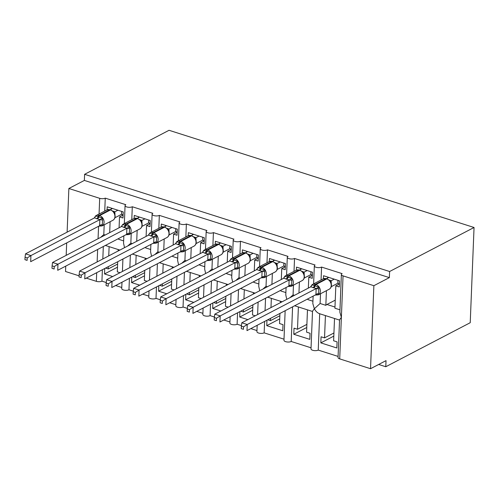 <?xml version="1.0" encoding="UTF-8"?>
<svg xmlns="http://www.w3.org/2000/svg" width="499" height="499" viewBox="0 0 499 499"><rect width="100%" height="100%" fill="white"/><g stroke="black" fill="none" stroke-linecap="round" stroke-linejoin="round"><path stroke-width="0.75" d="M470.226 322.71L385.783 366.74L386.026 360.634L370.532 368.711L339.707 358.887A3.992 1.584 2.3 0 1 338.041 357.515L339.557 319.809L341.372 317.383L339.863 312.206L341.378 274.5A3.992 1.584 2.3 0 0 343.044 275.872L373.87 285.696L389.363 277.619L389.607 271.512L474.05 227.488L470.226 322.71M378.666 364.47L385.783 366.74M118.201 249.544L118.144 250.985M117.714 261.726L117.309 271.843L120.034 272.71M112.68 276.546L104.516 273.945L117.496 267.183M104.734 268.493L104.516 273.945M105.52 268.088L108.221 268.949L108.314 266.628M108.745 255.881L109.119 246.649M103.318 246.518L102.819 258.975M102.389 269.722L101.927 281.162A3.992 1.584 -177.7 0 1 96.357 281.336L86.271 278.124M121.775 287.486L115.631 285.528M106.243 282.534L101.927 281.162M117.621 264.046L108.221 268.949M123.852 235.815L123.552 243.269L124.432 247.173M131.231 233.438L130.838 243.175L127.732 245.988M341.378 274.5A3.992 1.584 2.3 0 1 342.121 273.627L321.574 267.077A3.992 1.584 -177.7 0 1 317.077 267.508A3.992 1.584 -177.7 0 1 314.339 265.886A3.992 1.584 -177.7 0 1 315.081 265.013L294.535 258.463A3.992 1.584 -177.7 0 1 290.038 258.894A3.992 1.584 -177.7 0 1 287.299 257.266A3.992 1.584 -177.7 0 1 288.042 256.392L267.495 249.843A3.992 1.584 -177.7 0 1 262.998 250.273A3.992 1.584 -177.7 0 1 260.26 248.652A3.992 1.584 -177.7 0 1 261.002 247.778L240.456 241.229A3.992 1.584 -177.7 0 1 235.958 241.659A3.992 1.584 -177.7 0 1 233.22 240.031A3.992 1.584 -177.7 0 1 233.969 239.158L213.416 232.609A3.992 1.584 -177.7 0 1 208.919 233.039A3.992 1.584 -177.7 0 1 206.181 231.417A3.992 1.584 -177.7 0 1 206.929 230.544L186.377 223.995A3.992 1.584 -177.7 0 1 181.879 224.425A3.992 1.584 -177.7 0 1 179.141 222.797A3.992 1.584 -177.7 0 1 179.889 221.924L159.337 215.375A3.992 1.584 -177.7 0 1 154.846 215.811A3.992 1.584 -177.7 0 1 152.101 214.183A3.992 1.584 -177.7 0 1 152.85 213.31L132.297 206.761L131.78 219.691M132.297 206.761A3.992 1.584 -177.7 0 1 127.806 207.191A3.992 1.584 -177.7 0 1 125.062 205.563A3.992 1.584 -177.7 0 1 125.81 204.69L105.258 198.14L104.74 211.077M104.191 224.818L103.798 234.561L100.692 237.368M105.258 198.14A3.992 1.584 -177.7 0 1 99.694 198.321L99.058 214.034M145.24 258.164L145.184 259.599M144.754 270.346L144.348 280.457L147.074 281.33M139.714 285.166L131.555 282.565L144.535 275.797M131.773 277.113L131.555 282.565M132.559 276.702L135.26 277.563L135.354 275.242M135.784 264.501L136.158 255.263M130.358 255.139L129.859 267.595M129.422 278.336L128.967 289.776A3.992 1.584 -177.7 0 1 124.469 290.206A3.992 1.584 -177.7 0 1 121.731 288.584L121.987 282.216M148.814 296.1L142.67 294.142M133.283 291.154L128.967 289.776M144.66 272.666L135.26 277.563M150.885 244.429L150.586 251.889L151.465 255.794M158.264 242.052L157.877 251.795L154.771 254.602M159.337 215.375L158.819 228.311M172.28 266.778L172.224 268.219M171.793 278.96L171.388 289.077L174.114 289.944M166.753 293.78L158.595 291.179L171.575 284.418M158.813 285.727L158.595 291.179M159.599 285.322L162.3 286.183L162.393 283.862M162.824 273.115L163.198 263.884M157.397 263.753L156.898 276.209M156.461 286.956L156.006 298.396A3.992 1.584 -177.7 0 1 151.509 298.826A3.992 1.584 -177.7 0 1 148.771 297.198L149.026 290.83M175.854 304.721L169.71 302.762M160.322 299.768L156.006 298.396M171.7 281.28L162.3 286.183M177.925 253.049L177.625 260.503L178.505 264.408M185.304 250.673L184.917 260.409L181.811 263.216M186.377 223.995L185.859 236.925M199.319 275.392L199.263 276.833M198.833 287.58L198.427 297.691L201.153 298.564M193.793 302.4L185.634 299.799L198.614 293.032M185.853 294.348L185.634 299.799M186.638 293.936L189.339 294.797L189.433 292.476M189.863 281.735L190.238 272.498M184.437 272.367L183.931 284.823M183.501 295.57L183.046 307.01A3.992 1.584 -177.7 0 1 178.548 307.44A3.992 1.584 -177.7 0 1 175.81 305.818L176.066 299.45M202.893 313.335L196.749 311.376M187.362 308.388L183.046 307.01M198.739 289.894L189.339 294.797M204.964 261.663L204.665 269.123L205.544 273.028M212.343 259.287L211.956 269.023L208.85 271.836M213.416 232.609L212.898 245.539M226.359 284.012L226.303 285.453M225.872 296.194L225.461 306.311L228.193 307.178M220.832 311.014L212.674 308.413L225.648 301.646M212.892 302.962L212.674 308.413M213.678 302.55L216.379 303.417L216.472 301.097M216.903 290.349L217.271 281.118M211.476 280.987L210.971 293.443M210.541 304.184L210.079 315.624A3.992 1.584 -177.7 0 1 205.588 316.06A3.992 1.584 -177.7 0 1 202.85 314.432L203.105 308.064M229.927 321.955L223.789 319.996M214.395 317.002L210.079 315.624M225.779 298.514L216.379 303.417M232.004 270.283L231.704 277.737L232.584 281.642M239.383 267.901L238.99 277.644L235.89 280.45M240.456 241.229L239.938 254.159M253.398 292.626L253.342 294.067M252.906 304.814L252.5 314.925L255.232 315.798M247.872 319.634L239.713 317.033L252.687 310.266M239.932 311.576L239.713 317.033M240.718 311.17L243.418 312.031L243.512 309.711M243.942 298.97L244.31 289.732M238.51 289.601L238.011 302.057M237.58 312.804L237.119 324.244A3.992 1.584 -177.7 0 1 232.628 324.674A3.992 1.584 -177.7 0 1 229.883 323.046L230.139 316.684M256.966 330.569L250.829 328.61M241.435 325.616L237.119 324.244M252.818 307.128L243.418 312.031M259.043 278.897L258.744 286.357L259.623 290.262M266.422 276.521L266.029 286.258L262.929 289.071M267.495 249.843L266.977 262.773M280.438 301.246L280.382 302.687M279.945 313.428L279.54 323.545L283.002 324.643L282.758 330.75L266.753 325.647L279.727 318.88M266.971 320.196L266.753 325.647M267.751 319.784L270.458 320.645L270.552 318.331M270.982 307.584L271.35 298.352M265.549 298.221L265.05 310.677M264.62 321.418L264.158 332.858A3.992 1.584 -177.7 0 1 259.667 333.288A3.992 1.584 -177.7 0 1 256.923 331.667L257.178 325.298M284.006 339.183L264.158 332.858M279.852 315.748L270.458 320.645M286.083 287.518L285.784 294.971L286.663 298.876M293.462 285.135L293.069 294.878L289.963 297.685M294.535 258.463L294.011 271.394M307.478 309.86L306.579 332.159L310.041 333.263L309.798 339.37L293.786 334.268L306.766 327.5M306.891 324.362L297.498 329.265L294.036 328.161L293.786 334.268M297.498 329.265L298.39 306.966M292.589 306.835L291.198 341.478A3.992 1.584 -177.7 0 1 286.7 341.909A3.992 1.584 -177.7 0 1 283.962 340.281L285.154 310.715M311.045 347.803L291.198 341.478M313.123 296.132L312.823 303.592L314.339 308.762L312.517 311.195L311.002 348.901A3.992 1.584 -177.7 0 0 313.74 350.523A3.992 1.584 -177.7 0 0 318.237 350.092L319.697 313.759M320.501 293.755L320.109 303.492L314.339 308.762C315.923 311.538 317.713 313.179 319.703 313.678M321.574 267.077L321.05 280.008M103.798 234.561L105.214 235.01M109.68 232.684L110.117 221.731M107.092 209.854L107.21 206.804L123.222 211.907L122.972 218.007L119.517 216.903L119.08 227.781M118.643 238.528L118.612 239.283L123.646 240.886M119.517 216.903L123.097 215.038M130.838 243.175L132.254 243.631M136.72 241.298L137.156 230.345M134.131 218.468L134.25 215.418L150.261 220.521L150.012 226.627L146.55 225.523L146.113 236.401M145.683 247.142L145.652 247.897L150.686 249.5M146.55 225.523L150.13 223.658M157.877 251.795L159.293 252.244M163.759 249.918L164.196 238.959M161.171 227.089L161.289 224.039L177.301 229.135L177.051 235.241L173.59 234.137L173.153 245.015M172.723 255.762L172.691 256.517L177.725 258.12M173.59 234.137L177.17 232.272M184.917 260.409L186.333 260.858M190.793 258.532L191.236 247.579M188.21 235.703L188.329 232.653L204.334 237.755L204.091 243.861L200.629 242.757L200.193 253.635M199.762 264.376L199.731 265.131L204.765 266.734M200.629 242.757L204.21 240.886M211.956 269.023L213.372 269.479M217.832 267.152L218.275 256.193M215.244 244.317L215.368 241.273L231.374 246.369L231.131 252.475L227.669 251.371L227.232 262.249M226.802 272.997L226.771 273.751L231.804 275.354M227.669 251.371L231.249 249.506M238.99 277.644L240.412 278.093M244.872 275.766L245.315 264.813M242.283 252.937L242.408 249.887L258.413 254.989L258.17 261.089L254.708 259.991L254.272 270.87M253.841 281.611L253.81 282.365L258.838 283.968M254.708 259.991L258.289 258.12M266.029 286.258L267.452 286.713M271.911 284.386L272.354 273.427M269.323 261.551L269.448 258.501L285.453 263.603L285.21 269.709L281.748 268.605L281.311 279.484M280.881 290.231L280.85 290.979L285.877 292.582M281.748 268.605L285.328 266.74M293.069 294.878L294.485 295.327M298.951 293L299.394 282.047M296.362 270.171L296.487 267.121L312.493 272.223L312.249 278.323L308.787 277.226L308.351 288.104M307.92 298.845L307.889 299.6L312.917 301.203M308.787 277.226L312.368 275.354M334.517 318.481L333.619 340.78L337.081 341.877L336.837 347.984L320.826 342.882L333.806 336.114M333.931 332.983L324.531 337.879L321.075 336.781L320.826 342.882M324.531 337.879L325.429 315.586M338.085 356.417L318.237 350.092M320.109 303.492L325.841 305.319L326.433 290.661M323.402 278.785L323.527 275.735L339.532 280.837L339.289 286.944L335.827 285.84L334.929 308.214L339.956 309.817M335.827 285.84L339.407 283.975M67.115 232.16L68.868 188.497L84.362 180.42L389.363 277.619M68.868 188.497L99.694 198.321M65.749 266.104L65.531 271.512L79.073 275.828M84.362 180.42L84.605 174.313L169.049 130.289L474.05 227.488M325.841 305.319A5.857 3.063 -72.3 0 1 326.939 304.477L335.253 300.142M373.87 285.696L370.532 368.711M66.18 255.363L66.685 242.907M84.605 174.313L389.607 271.512M311.095 286.588A2.932 0.443 12.3 0 0 310.896 286.47L311.919 284.835L318.898 287.056L318.593 294.684L316.428 294.978M243.518 326.876L241.36 326.184L241.26 328.623L243.425 329.315L243.518 326.876L247.23 324.512L241.822 322.784L310.827 286.806L316.235 288.534L247.23 324.512L246.986 330.612L315.917 294.672L316.166 288.572M243.425 329.315L241.26 328.623M318.593 294.684L315.917 294.672M334.23 279.147L331.149 280.756L331.292 283.544M337.979 280.344L337.86 283.232L331.249 286.682M339.414 283.731L337.86 283.232M328.822 277.425L326.514 278.629A1.329 0.699 107.7 0 0 326.14 278.673A5.726 4.316 -117.5 0 0 323.283 278.847L327.144 278.835A1.329 0.699 -72.3 0 0 326.789 278.879L326.14 278.673L315.293 284.33A1.329 0.699 107.7 0 0 314.57 285.378A2.932 1.528 -72.3 0 1 312.979 287.686M328.928 279.914L331.149 280.756M330.949 282.659L329.789 280.638L327.144 278.835M331.08 280.794L330.045 281.243M313.628 287.892A2.932 1.528 -72.3 0 0 315.218 285.584A1.329 0.699 -72.3 0 1 315.942 284.536L315.293 284.33A5.726 4.316 62.5 0 0 312.436 284.499A5.726 4.316 62.5 0 0 311.919 284.835L310.827 286.806M318.898 287.056L316.235 288.534M241.822 322.784L241.36 326.184M327.662 278.03L327.7 277.07M284.056 277.968A2.932 0.443 12.3 0 0 283.856 277.856L284.879 276.215L291.859 278.442L291.553 286.07L289.389 286.364M216.479 318.256L214.321 317.57L214.221 320.009L216.385 320.695L216.479 318.256L220.19 315.892L214.782 314.17L283.788 278.192L289.195 279.92L220.19 315.892L219.947 321.998L288.877 286.058L289.127 279.951M216.385 320.695L214.221 320.009M291.553 286.07L288.877 286.058M307.191 270.533L304.109 272.142L304.253 274.924M310.939 271.724L310.821 274.618L304.209 278.062M312.374 275.111L310.821 274.618M301.783 268.811L299.475 270.015A1.329 0.699 107.7 0 0 299.101 270.059A5.726 4.316 -117.5 0 0 296.244 270.227L300.105 270.215A1.329 0.699 -72.3 0 0 299.749 270.265L299.101 270.059L288.254 275.71A1.329 0.699 107.7 0 0 287.53 276.764A2.932 1.528 -72.3 0 1 285.939 279.072M301.889 271.3L304.109 272.142M303.91 274.038L302.75 272.017L300.105 270.215M304.041 272.18L303.005 272.629M286.588 279.278A2.932 1.528 -72.3 0 0 288.179 276.97A1.329 0.699 -72.3 0 1 288.902 275.916L288.254 275.71A5.726 4.316 62.5 0 0 285.397 275.885A5.726 4.316 62.5 0 0 284.879 276.221L283.788 278.192M291.859 278.442L289.195 279.92M214.782 314.17L214.321 317.57M300.623 269.416L300.66 268.45M257.016 269.354A2.932 0.443 12.3 0 0 256.817 269.235L257.846 267.601L264.819 269.822L264.514 277.45L262.349 277.743M189.445 309.642L187.281 308.956L187.181 311.395L189.346 312.081L189.445 309.642L193.157 307.278L187.749 305.55L256.748 269.579L262.156 271.3L193.157 307.278L192.907 313.378L261.844 277.438L262.087 271.337M189.346 312.081L187.181 311.395M264.514 277.45L261.844 277.438M280.157 261.919L277.07 263.522L277.213 266.31M283.9 263.11L283.781 265.998L277.176 269.448M285.341 266.497L283.781 265.998M274.749 260.191L272.435 261.395A1.329 0.699 107.7 0 0 272.061 261.439A5.726 4.316 -117.5 0 0 269.204 261.613L273.065 261.601A1.329 0.699 -72.3 0 0 272.71 261.644L272.061 261.439L261.214 267.096A1.329 0.699 107.7 0 0 260.49 268.144A2.932 1.528 -72.3 0 1 258.9 270.452M274.849 262.68L277.07 263.522M276.87 265.424L275.71 263.403L273.065 261.601M277.007 263.559L275.972 264.008M257.846 267.601L256.748 269.579M264.819 269.822L262.156 271.3M187.749 305.55L187.281 308.956M273.583 260.796L273.627 259.836M229.977 260.734A2.932 0.443 12.3 0 0 229.777 260.621L230.806 258.981L237.78 261.208L237.474 268.836L235.31 269.129M162.406 301.022L160.241 300.336L160.148 302.774L162.306 303.461L162.406 301.022L166.117 298.658L160.709 296.936L229.708 260.958L235.116 262.686L166.117 298.658L165.868 304.764L234.804 268.824L235.048 262.717M162.306 303.461L160.148 302.774M237.474 268.836L234.804 268.824M253.118 253.299L250.036 254.908L250.174 257.696M256.86 254.49L256.742 257.384L250.136 260.827M258.301 257.877L256.742 257.384M247.71 251.577L245.396 252.781A1.329 0.699 107.7 0 0 245.021 252.825A5.726 4.316 -117.5 0 0 242.165 252.993L246.026 252.981A1.329 0.699 -72.3 0 0 245.67 253.03L245.021 252.825L234.174 258.476A1.329 0.699 107.7 0 0 233.451 259.53A2.932 1.528 -72.3 0 1 231.86 261.838M247.816 254.066L250.036 254.908M249.831 256.804L248.67 254.783L246.026 252.981M249.968 254.945L248.932 255.394M230.806 258.981L229.708 260.958M237.78 261.208L235.116 262.686M160.709 296.936L160.241 300.336M246.543 252.182L246.587 251.215M202.937 252.12A2.932 0.443 12.3 0 0 202.737 252.001L203.767 250.367L210.74 252.588L210.435 260.222L208.27 260.509M135.366 292.408L133.202 291.722L133.108 294.161L135.266 294.847L135.366 292.408L139.078 290.044L133.67 288.322L202.669 252.344L208.077 254.066L139.078 290.044L138.828 296.144L207.765 260.204L208.008 254.103M135.266 294.847L133.108 294.161M210.435 260.222L207.765 260.204M226.078 244.685L222.997 246.288L223.134 249.076M229.821 245.876L229.702 248.764L223.097 252.213M231.262 249.263L229.702 248.764M220.67 242.957L218.356 244.167A1.329 0.699 107.7 0 0 217.982 244.204A5.726 4.316 -117.5 0 0 215.125 244.379L218.986 244.367A1.329 0.699 -72.3 0 0 218.631 244.41L217.982 244.204L207.141 249.862A1.329 0.699 107.7 0 0 206.411 250.91A2.932 1.528 -72.3 0 1 204.821 253.218M220.776 245.446L222.997 246.288M222.791 248.19L221.631 246.169L218.986 244.367M222.928 246.325L221.893 246.774M203.767 250.367L202.669 252.344M210.74 252.588L208.077 254.066M133.67 288.322L133.202 291.722M219.51 243.562L219.548 242.601M175.898 243.506A2.932 0.443 12.3 0 0 175.704 243.387L176.727 241.747L183.701 243.974L183.395 251.602L181.231 251.895M108.327 283.794L106.162 283.101L106.069 285.54L108.227 286.233L108.327 283.794L112.038 281.424L106.63 279.702L175.629 243.724L181.043 245.452L112.038 281.424L111.795 287.53L180.725 251.59L180.969 245.483M108.227 286.233L106.069 285.54M183.395 251.602L180.725 251.59M199.039 236.064L195.957 237.674L196.095 240.462M202.781 237.256L202.669 240.15L196.057 243.593M204.222 240.643L202.669 240.15M193.631 234.343L191.317 235.547M193.737 236.832L195.957 237.674M195.751 239.57L194.591 237.549L191.298 235.54A1.329 0.699 107.7 0 0 190.942 235.59A5.726 4.316 -117.5 0 0 188.086 235.765L191.298 235.54M195.889 237.711L194.853 238.16M176.727 241.747L175.629 243.724M183.701 243.974L181.043 245.452M106.63 279.702L106.162 283.101M192.471 234.948L192.508 233.987M148.858 234.886A2.932 0.443 12.3 0 0 148.665 234.767L149.688 233.133L156.667 235.353L156.355 242.988L154.191 243.275M81.287 275.174L79.129 274.487L79.029 276.926L81.187 277.612L81.287 275.174L84.998 272.81L79.591 271.088L148.59 235.11L154.004 236.832L84.998 272.81L84.755 278.916L153.686 242.976L153.929 236.869M81.187 277.612L79.029 276.926M156.355 242.988L153.686 242.976M171.999 227.45L168.918 229.053L169.055 231.842M175.742 228.642L175.629 231.536L169.018 234.979M177.182 232.029L175.629 231.536M166.591 225.723L164.277 226.933A1.329 0.699 107.7 0 0 163.909 226.97A5.726 4.316 -117.5 0 0 161.046 227.145L164.913 227.132A1.329 0.699 -72.3 0 0 164.558 227.176L163.909 226.97L153.062 232.628A1.329 0.699 107.7 0 0 152.338 233.675A2.932 1.528 -72.3 0 1 150.742 235.99M166.697 228.211L168.918 229.053M168.718 230.956L167.552 228.929L164.913 227.132M168.849 229.091L167.814 229.54M149.688 233.133L148.59 235.11M156.667 235.353L154.004 236.832M79.591 271.088L79.129 274.487M165.431 226.328L165.468 225.367M121.818 226.272A2.932 0.443 12.3 0 0 121.625 226.153L122.648 224.513L129.628 226.739L129.316 234.368L127.151 234.661M54.248 266.56L52.089 265.867L51.99 268.306L54.148 268.998L54.248 266.56L57.959 264.189L52.551 262.468L121.55 226.49L126.964 228.218L57.959 264.189L57.716 270.296L126.646 234.355L126.889 228.255M54.148 268.998L51.99 268.306M129.316 234.368L126.646 234.355M144.96 218.83L141.878 220.439L142.015 223.228M148.702 220.028L148.59 222.916L141.978 226.365M150.143 223.415L148.59 222.916M139.552 217.109L137.244 218.312M139.658 219.597L141.878 220.439M141.679 222.342L140.512 220.315L137.225 218.306A1.329 0.699 107.7 0 0 136.869 218.356A5.726 4.316 -117.5 0 0 134.013 218.531L137.225 218.306M141.81 220.477L140.774 220.926M122.648 224.513L121.55 226.49M129.628 226.739L126.964 228.218M52.551 262.468L52.089 265.867M138.391 217.714L138.429 216.753M94.785 217.651A2.932 0.443 12.3 0 0 94.585 217.533L95.608 215.899L102.588 218.119L102.283 225.754L100.118 226.041M27.208 257.939L25.05 257.253L24.95 259.692L27.108 260.378L27.208 257.939L30.919 255.575L25.511 253.854L94.511 217.876L99.925 219.597L30.919 255.575L30.676 261.682L99.607 225.741L99.85 219.635M27.108 260.378L24.95 259.692M102.283 225.754L99.607 225.741M117.92 210.216L114.839 211.819L114.982 214.607M121.662 211.408L121.55 214.302L114.938 217.745M123.103 214.795L121.55 214.302M112.512 208.495L110.204 209.699M112.618 210.983L114.839 211.819M114.639 213.722L113.473 211.695L110.185 209.692A1.329 0.699 107.7 0 0 109.83 209.736A5.726 4.316 -117.5 0 0 106.973 209.911L110.185 209.692M114.77 211.857L113.735 212.312M96.663 218.755A2.932 1.528 -72.3 0 0 98.259 216.441A1.329 0.699 107.7 0 1 98.983 215.393A5.726 4.316 62.5 0 0 96.126 215.568A5.726 4.316 62.5 0 0 95.608 215.905L94.511 217.876M102.588 218.119L99.925 219.597M25.511 253.854L25.05 257.253M111.352 209.1L111.389 208.133M98.571 226.278L98.066 238.734M343.044 275.872L339.707 358.887M97.636 249.481L97.137 261.938M96.706 272.679L96.357 281.336M334.972 307.035L326.939 304.477M315.942 284.536A5.726 4.316 62.5 0 1 320.383 291.266A5.726 4.316 62.5 0 1 318.381 294.859L329.228 289.208A5.726 4.316 -117.5 0 0 331.23 285.609A5.726 4.316 -117.5 0 0 326.789 278.879L315.942 284.536M331.161 280.8A2.932 1.778 -10.2 0 0 330.637 281.866M318.805 288.99A2.932 0.443 12.3 0 0 316.154 288.622M318.618 293.568A2.932 1.778 -10.2 0 0 315.911 294.628M288.902 275.916A5.726 4.316 62.5 0 1 293.343 282.652A5.726 4.316 62.5 0 1 291.341 286.245L302.188 280.588A5.726 4.316 -117.5 0 0 304.19 276.995A5.726 4.316 -117.5 0 0 299.749 270.265L288.902 275.916M304.122 272.186A2.932 1.778 -10.2 0 0 303.598 273.252M291.765 280.376A2.932 0.443 12.3 0 0 289.114 280.008M291.578 284.954A2.932 1.778 -10.2 0 0 288.871 286.014M257.84 267.607A5.726 4.316 62.5 0 1 258.357 267.271A5.726 4.316 62.5 0 1 261.214 267.096L261.863 267.302A5.726 4.316 62.5 0 1 266.304 274.032A5.726 4.316 62.5 0 1 264.302 277.625L275.149 271.974A5.726 4.316 -117.5 0 0 277.151 268.381A5.726 4.316 -117.5 0 0 272.71 261.644L261.863 267.302A1.329 0.699 -72.3 0 0 261.139 268.35A2.932 1.528 -72.3 0 1 259.549 270.664M277.082 263.566A2.932 1.778 -10.2 0 0 276.558 264.632M264.726 271.755A2.932 0.443 12.3 0 0 262.075 271.394M264.539 276.334A2.932 1.778 -10.2 0 0 261.832 277.394M230.8 258.987A5.726 4.316 62.5 0 1 231.318 258.65A5.726 4.316 62.5 0 1 234.174 258.476L234.823 258.682A5.726 4.316 62.5 0 1 239.264 265.418A5.726 4.316 62.5 0 1 237.262 269.011L248.109 263.353A5.726 4.316 -117.5 0 0 250.111 259.761A5.726 4.316 -117.5 0 0 245.67 253.03L234.823 258.682A1.329 0.699 -72.3 0 0 234.1 259.736A2.932 1.528 -72.3 0 1 232.509 262.044M250.043 254.952A2.932 1.778 -10.2 0 0 249.519 256.018M237.686 263.141A2.932 0.443 12.3 0 0 235.035 262.773M237.505 267.72A2.932 1.778 -10.2 0 0 234.792 268.78M203.76 250.373A5.726 4.316 62.5 0 1 204.278 250.036A5.726 4.316 62.5 0 1 207.141 249.862L207.79 250.068A5.726 4.316 62.5 0 1 212.225 256.798A5.726 4.316 62.5 0 1 210.222 260.391L221.069 254.739A5.726 4.316 -117.5 0 0 223.072 251.147A5.726 4.316 -117.5 0 0 218.631 244.41L207.79 250.068A1.329 0.699 -72.3 0 0 207.06 251.116A2.932 1.528 -72.3 0 1 205.469 253.43M223.003 246.331A2.932 1.778 -10.2 0 0 222.485 247.404M210.647 254.521A2.932 0.443 12.3 0 0 207.996 254.159M210.466 259.1A2.932 1.778 -10.2 0 0 207.752 260.16M176.721 241.753A5.726 4.316 62.5 0 1 177.245 241.416A5.726 4.316 62.5 0 1 180.102 241.242A1.329 0.699 107.7 0 0 179.378 242.296A2.932 1.528 -72.3 0 1 177.781 244.604M178.43 244.809A2.932 1.528 -72.3 0 0 180.027 242.502A1.329 0.699 -72.3 0 1 180.75 241.454A5.726 4.316 62.5 0 1 185.185 248.184A5.726 4.316 62.5 0 1 183.183 251.777L194.03 246.119A5.726 4.316 -117.5 0 0 196.032 242.526A5.726 4.316 -117.5 0 0 191.597 235.796L190.942 235.59L180.102 241.242L180.75 241.454L191.597 235.796A1.329 0.699 -72.3 0 1 191.947 235.746M195.964 237.717A2.932 1.778 -10.2 0 0 195.446 238.784M183.607 245.907A2.932 0.443 12.3 0 0 180.956 245.539M183.426 250.486A2.932 1.778 -10.2 0 0 180.719 251.546M149.681 233.139A5.726 4.316 62.5 0 1 150.205 232.802A5.726 4.316 62.5 0 1 153.062 232.628L153.711 232.833A5.726 4.316 62.5 0 1 158.152 239.564A5.726 4.316 62.5 0 1 156.143 243.156L166.99 237.505A5.726 4.316 -117.5 0 0 168.993 233.912A5.726 4.316 -117.5 0 0 164.558 227.176L153.711 232.833A1.329 0.699 -72.3 0 0 152.987 233.881A2.932 1.528 -72.3 0 1 151.39 236.195M168.924 229.097A2.932 1.778 -10.2 0 0 168.406 230.17M156.567 237.287A2.932 0.443 12.3 0 0 153.917 236.925M156.387 241.872A2.932 1.778 -10.2 0 0 153.68 242.932M122.642 224.519A5.726 4.316 62.5 0 1 123.166 224.182A5.726 4.316 62.5 0 1 126.022 224.007A1.329 0.699 107.7 0 0 125.299 225.061A2.932 1.528 -72.3 0 1 123.702 227.369M124.351 227.575A2.932 1.528 -72.3 0 0 125.948 225.267A1.329 0.699 -72.3 0 1 126.671 224.219A5.726 4.316 62.5 0 1 131.112 230.95A5.726 4.316 62.5 0 1 129.104 234.542L139.951 228.885A5.726 4.316 -117.5 0 0 141.959 225.292A5.726 4.316 -117.5 0 0 137.518 218.562L136.869 218.356L126.022 224.007L126.671 224.219L137.518 218.562A1.329 0.699 -72.3 0 1 137.874 218.512M141.884 220.483A2.932 1.778 -10.2 0 0 141.367 221.55M129.528 228.673A2.932 0.443 12.3 0 0 126.877 228.305M129.347 233.251A2.932 1.778 -10.2 0 0 126.64 234.312M97.311 218.961A2.932 1.528 -72.3 0 0 98.908 216.647A1.329 0.699 -72.3 0 1 99.632 215.599A5.726 4.316 62.5 0 1 104.073 222.329A5.726 4.316 62.5 0 1 102.064 225.928L112.911 220.271A5.726 4.316 -117.5 0 0 114.92 216.678A5.726 4.316 -117.5 0 0 110.479 209.948L109.83 209.736L98.983 215.393L99.632 215.599L110.479 209.948A1.329 0.699 -72.3 0 1 110.834 209.898M114.845 211.863A2.932 1.778 -10.2 0 0 114.327 212.936M102.495 220.053A2.932 0.443 12.3 0 0 99.844 219.691M102.307 224.637A2.932 1.778 -10.2 0 0 99.6 225.698M125.062 205.563L124.338 223.571M152.101 214.183L151.378 232.185M179.141 222.797L178.417 240.805M206.181 231.417L205.457 249.419M233.22 240.031L232.497 258.039M260.26 248.652L259.536 266.653M287.299 257.266L286.576 275.273M314.339 265.886L313.615 283.887M258.114 302.101L257.609 314.557M231.074 293.481L230.575 305.937M204.035 284.867L203.536 297.323M176.995 276.246L176.496 288.703M149.956 267.632L149.457 280.089M122.916 259.012L122.417 271.468M339.545 320.084L319.135 313.578M312.505 311.463L294.635 305.768M282.116 301.783L267.595 297.154M255.076 293.163L240.555 288.534M228.037 284.549L213.522 279.92M200.997 275.928L186.483 271.3M173.958 267.314L159.443 262.686M146.918 258.694L132.403 254.072M119.879 250.08L105.364 245.452M323.283 278.847L312.436 284.499L310.409 287.025M315.168 295.084L318.381 294.859M330.656 282.078L330.588 281.779C332.066 285.216 331.61 287.692 329.228 289.208M296.244 270.227L285.397 275.885L283.37 278.411M288.129 286.463L291.341 286.245M303.617 273.458L303.548 273.165C305.026 276.602 304.571 279.078 302.188 280.588M269.204 261.613L258.357 267.271L256.33 269.791M261.089 277.849L264.302 277.625M276.577 264.844L276.515 264.545C277.987 267.988 277.531 270.458 275.149 271.974M242.165 252.993L231.318 258.65L229.297 261.177M234.05 269.229L237.262 269.011M249.537 256.224L249.475 255.931C250.947 259.368 250.492 261.844 248.109 263.353M215.125 244.379L204.278 250.036L202.257 252.556M207.01 260.615L210.222 260.391M222.498 247.61L222.435 247.311C223.908 250.754 223.452 253.224 221.069 254.739M188.086 235.765L177.245 241.416L175.218 243.942M179.971 251.995L183.183 251.777M195.458 238.99L195.396 238.697C196.868 242.134 196.413 244.61 194.03 246.119M161.046 227.145L150.205 232.802L148.178 235.328M152.931 243.381L156.143 243.156M168.419 230.376L168.356 230.083C169.828 233.52 169.373 235.996 166.99 237.505M134.013 218.531L123.166 224.182L121.138 226.708M125.891 234.761L129.104 234.542M141.385 221.756L141.317 221.462C142.789 224.899 142.334 227.376 139.951 228.885M106.973 209.911L96.126 215.568L94.099 218.094M98.852 226.147L102.064 225.928M114.346 213.142L114.277 212.848C115.749 216.285 115.294 218.762 112.911 220.271"/></g></svg>
